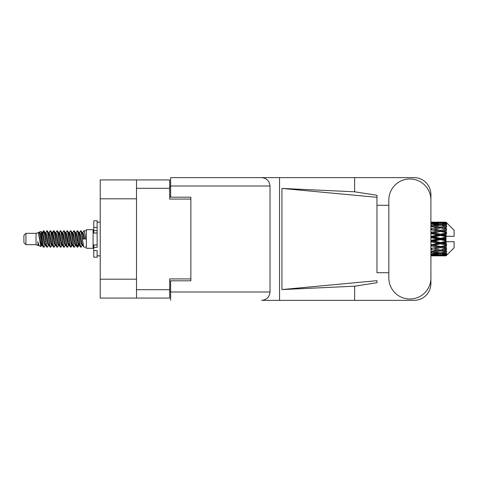 <?xml version="1.0" encoding="UTF-8"?>
<svg xmlns="http://www.w3.org/2000/svg" width="478" height="478" viewBox="0 0 478 478"><rect width="100%" height="100%" fill="white"/><g stroke="black" fill="none" stroke-linecap="round" stroke-linejoin="round"><path stroke-width="0.72" d="M136.505 198.812L100.231 198.812L100.231 179.931L169.684 179.931L169.684 199.081L190.853 199.081L190.853 197.193L190.853 280.807L170.628 280.807L170.628 291.998L270.016 291.998L270.016 186.002L170.628 186.002L170.628 177.637L414.05 177.637A16.855 16.855 0 0 1 430.905 194.498L430.905 205.289M190.853 280.807L190.853 278.919L169.684 278.919L169.684 298.069L100.231 298.069L100.231 279.188L136.505 279.188M100.231 198.812L100.231 279.188M136.505 298.069L136.505 179.931M170.628 291.323L169.684 291.323M169.684 186.677L170.628 186.677M388.829 277.975A21.038 21.038 0 0 0 409.867 299.013A21.038 21.038 0 0 0 430.905 277.975L430.905 200.025A21.038 21.038 0 0 0 409.867 178.987A21.038 21.038 0 0 0 388.829 200.025L388.829 277.975M270.016 291.998C269.484 297.041 266.7 299.831 261.657 300.363L414.05 300.363A16.855 16.855 0 0 0 430.905 283.502L430.905 272.711M388.829 272.711L376.963 272.717L376.963 197.324L376.963 272.717M281.936 188.428L376.963 197.324L376.963 195.269L354.628 191.798L281.936 188.428L281.936 289.572L376.963 280.676L376.963 282.731L354.628 286.203L354.628 300.363M281.936 289.572L354.628 286.203M354.628 191.798L354.628 177.637M279.552 300.363L279.552 177.637L170.628 177.637M376.963 205.283L388.829 205.289M190.853 197.193L170.628 197.193L170.628 186.002M170.628 300.363L170.628 291.998M261.657 177.637C266.7 178.169 269.484 180.959 270.016 186.002M25.926 244.664L25.926 233.336L23.9 235.361L23.9 242.639L25.926 244.664L36.035 244.664L38.144 245.537L38.527 245.136L38.222 245.399L39.065 245.399M25.926 233.336L36.035 233.336L36.035 244.664M86.339 239L86.339 248.303L93.085 248.303L93.085 229.697L86.339 229.697L86.339 239M36.035 233.336L38.383 232.619L40.863 246.66L39.082 245.68L37.816 241.551L38.144 245.537M41.198 241.587L40.755 243.565M40.863 246.66L42.434 243.535M39.453 231.92L41.066 231.471L42.225 239L42.225 242.149L40.594 233.784L39.453 231.92L38.754 232.864L39.065 232.601L39.907 234.471L41.592 243.529L42.13 245.136L42.709 245.184M75.303 232.601L76.151 232.601L77.203 230.772L78.045 233.18L80.334 247.018L81.23 247.018L82.473 244.915M77.203 230.772L77.86 230.982L78.464 233.18L80.155 244.82L80.997 247.228M79.097 233.085L80.573 230.772L81.415 233.18L83.71 247.018L86.339 247.228M82.586 232.864L83.943 230.772L84.785 233.18L85.634 239L82.682 239L81.23 230.982L82.891 234.471L83.734 239M42.225 242.149L43.486 247.228L44.149 247.018L45.386 244.915M42.225 239L43.068 244.82L43.91 247.228M42.434 234.465L43.486 230.772L44.329 233.18L46.623 247.018L47.519 247.018L48.642 245.136M43.486 230.772L44.149 230.982L44.753 233.18L46.438 244.82L47.28 247.228M44.962 232.601L45.804 232.601L46.862 230.772L47.704 233.18L49.993 247.018L50.889 247.018L52.126 244.915M51.128 244.503L51.463 242.376M46.862 230.772L47.519 230.982L48.123 233.18L49.808 244.82L50.65 247.228M51.427 245.184L51.708 243.535M48.332 232.601L49.174 232.601L50.232 230.772L51.074 233.18L53.363 247.018L54.259 247.018L55.382 245.136M50.232 230.772L50.889 230.982L51.493 233.18L53.183 244.82L54.026 247.228M52.544 234.465L53.602 230.772L54.444 233.18L56.739 247.018L57.635 247.018L58.872 244.915M57.868 244.503L58.202 242.376M53.602 230.772L54.259 230.982L54.868 233.18L56.553 244.82L57.396 247.228M58.173 245.184L58.447 243.535M55.615 232.864L56.972 230.772L57.814 233.18L60.108 247.018L61.005 247.018L62.242 244.915M61.244 244.503L61.578 242.376M56.972 230.772L57.635 230.982L58.238 233.18L59.923 244.82L60.766 247.228M61.543 245.184L61.823 243.535M58.872 233.085L60.348 230.772L61.19 233.18L63.478 247.018L64.375 247.018L65.498 245.136M60.348 230.772L61.005 230.982L61.608 233.18L63.293 244.82L64.136 247.228M61.817 232.601L62.666 232.601L63.717 230.772L64.56 233.18L66.848 247.018L67.745 247.018L68.981 244.915M67.984 244.503L68.318 242.376M63.717 230.772L64.375 230.982L64.978 233.18L66.669 244.82L67.512 247.228M68.282 245.184L68.563 243.535M65.725 232.864L67.087 230.772L67.93 233.18L70.224 247.018L71.12 247.018L71.939 243.535M71.353 244.503L71.688 242.376M67.087 230.772L67.745 230.982L68.354 233.18L70.039 244.82L70.881 247.228M68.981 233.085L70.457 230.772L71.3 233.18L73.594 247.018L74.49 247.018L75.614 245.136M70.457 230.772L71.12 230.982L71.724 233.18L73.409 244.82L74.251 247.228M72.357 233.085L73.833 230.772L74.676 233.18L76.964 247.018L77.86 247.018L78.679 243.535M77.412 247.06L78.434 242.376M73.833 230.772L74.49 230.982L75.094 233.18L76.779 244.82L77.621 247.228M42.679 235.624L43.701 230.94M52.789 235.624L53.13 233.497M59.29 234.465L59.571 232.816M59.535 235.624L59.87 233.497M62.66 234.465L62.941 232.816M62.905 235.624L63.239 233.497M69.406 234.465L69.686 232.816M69.651 235.624L69.985 233.497M72.776 234.465L73.056 232.816M73.02 235.624L73.355 233.497M79.521 234.465L79.796 232.816M79.766 235.624L80.101 233.497M80.573 230.772L81.23 230.982M443.363 239L446.01 238.379L446.01 239.621L443.363 239L440.543 239L430.905 241.163M430.905 237.686L437.729 239L430.905 240.315M446.01 222.151L446.685 222.82L446.01 222.151L443.363 222.174L446.01 222.151M446.01 222.407L440.543 222.778L434.335 222.443L446.01 222.407L446.685 222.993L446.01 222.228M446.01 222.79L446.01 223.172L443.363 222.969L446.01 222.79L446.685 223.238L446.01 222.473M446.01 223.674L440.543 224.421L434.335 223.746L440.543 223.184L446.01 223.674L446.685 224.092L446.01 223.172M446.01 224.445L446.01 225.108L443.363 224.768L446.685 224.648L446.01 223.824M446.01 225.897L440.543 226.984L434.335 226.01L440.543 225.132L446.685 226.124L446.01 225.108M446.01 227.014L446.01 227.922L443.363 227.462L446.685 226.954L446.01 226.124M446.01 228.95L440.543 230.306L434.335 229.093L440.543 227.952L446.685 228.968L446.01 227.922M446.01 230.342L446.01 231.43L443.363 230.88L446.685 230.026L446.01 229.237M446.01 232.631L446.01 232.959L440.543 234.172L434.335 232.792L440.543 231.466L446.01 232.631L446.685 232.439L446.01 231.43M446.01 234.208L446.01 235.409L443.363 234.806L446.01 234.208L446.685 233.652L446.01 232.959M446.01 236.712L446.01 237.064L440.543 238.337L434.335 236.885L440.543 235.451L446.01 236.712L446.01 236.305L446.667 236.305L446.01 235.409M446.667 236.305L454.1 236.305L454.1 230.235L446.38 222.515M446.01 238.379L446.01 237.064M446.01 240.936L446.01 241.288L440.543 242.549L434.335 241.115L440.543 239.663L446.01 240.936L446.01 239.621M446.38 255.485L454.1 247.765L454.1 241.695L446.01 241.695L446.01 241.288M446.01 242.591L446.01 243.792L443.363 243.194L446.01 242.591L446.667 241.695M446.01 245.041L446.01 245.369L440.543 246.534L434.335 245.208L440.543 243.828L446.01 245.041L446.685 244.348L446.01 243.792M446.01 246.57L446.01 247.658L443.363 247.12L446.01 246.57L446.685 245.561L446.01 245.369M446.01 248.763L440.543 250.048L434.335 248.907L440.543 247.694L446.01 248.763L446.685 247.974L446.01 247.658M446.01 250.078L446.01 250.986L443.363 250.538L446.01 250.078L446.685 249.032L446.01 249.05M446.01 251.876L440.543 252.868L434.335 251.99L440.543 251.016L446.01 251.876L446.685 251.046L446.01 250.986M446.01 252.892L446.01 253.555L443.363 253.232L446.01 252.892L446.685 251.876L446.01 252.103M446.01 254.177L440.543 254.816L434.335 254.254L440.543 253.579L446.01 254.177L446.685 253.352L446.01 253.555M446.01 254.828L446.01 255.21L443.363 255.031L446.01 254.828L446.685 253.908L446.01 254.326M436.032 255.844L440.543 255.855L434.335 255.557L440.543 255.222L446.01 255.527L446.685 254.762L446.01 255.21M446.01 255.527L440.543 255.772M446.01 255.772L443.363 255.826L446.01 255.772L446.685 255.007L446.01 255.593M446.685 255.18L446.01 255.85L446.685 255.18M440.543 255.855L445.06 255.844M431.509 255.855L437.729 255.826L431.509 255.67L431.509 254.894M430.905 255.688L431.509 255.67M438.207 255.706L437.729 255.826M430.905 254.577L437.729 255.031L430.905 255.389M431.509 254.523L431.509 253.645M439.151 254.696L437.729 255.031M433.355 255.318L434.335 255.557M440.543 255.222L440.543 254.392M442.885 255.706L443.363 255.826M430.905 252.486L437.729 253.232L430.905 253.896M431.246 251.518L430.905 251.577M431.509 252.402L431.509 251.47L434.335 251.99M439.921 252.784L437.729 253.232M432.506 253.848L434.335 254.254M440.543 253.579L440.543 252.665M441.941 254.696L443.363 255.031M430.905 249.546L437.729 250.538L430.905 251.464M431.509 249.438L431.509 248.512L430.905 248.62M430.905 245.943L437.729 247.12L430.905 248.596M440.543 251.016L440.543 250.078L438.29 250.442L440.543 250.078L443.363 250.538L434.335 248.907M441.17 252.784L443.363 253.232M431.509 248.369L430.905 248.249M431.509 245.817L431.509 244.957L430.905 245.083M430.905 241.904L437.729 243.194L430.905 245.011M440.543 247.694L440.543 246.797L430.905 248.405M440.543 246.534L437.729 247.12M440.543 250.048L446.685 249.032M431.509 244.587L430.905 244.449M431.509 241.766L431.509 241.026L430.905 241.043M440.543 243.828L440.543 243.027L431.509 244.957L434.335 245.208M440.543 242.549L440.543 243.027L437.729 243.194M446.685 245.561L440.543 246.797L443.363 247.12M431.509 237.542L431.509 236.974L430.905 237.106M430.905 233.551L437.729 234.806L431.509 236.234L431.509 236.974L430.905 236.957M431.509 240.458L431.509 241.026L434.335 241.115M440.543 239.663L440.543 239L437.729 239M446.577 241.695L440.543 243.027L443.363 243.194M431.509 236.234L430.905 236.096M431.509 233.413L431.509 233.043L430.905 233.168M430.905 229.751L437.729 230.88L431.509 232.183L431.509 233.043L430.905 232.989M440.543 235.451L440.543 234.973L431.509 236.974L434.335 236.885M440.543 234.172L440.543 234.973L437.729 234.806M440.543 238.337L440.543 239L430.905 236.837M446.01 237.769L440.543 239L446.01 240.231M431.509 232.183L430.905 232.057M431.509 229.631L430.905 229.595M430.905 226.536L437.729 227.462L431.509 228.562L431.509 229.488L430.905 229.404M440.543 231.466L431.509 233.043L434.335 232.792M440.543 230.306L440.543 231.203L437.729 230.88M446.685 233.652L440.543 234.973L443.363 234.806M431.509 228.562L430.905 228.454M431.246 226.482L430.905 226.423M440.543 227.952L434.335 229.093M446.685 228.968L437.729 227.462L440.543 227.922L442.801 227.558L440.543 227.922L440.543 226.984M446.685 230.026L440.543 231.203L443.363 230.88M430.905 224.104L437.729 224.768L430.905 225.514M431.509 225.598L431.509 226.53L434.335 226.01M439.921 225.216L437.729 224.768M430.905 222.611L437.729 222.969L430.905 223.423M431.509 223.477L431.509 224.355M439.151 223.304L437.729 222.969M432.506 224.152L434.335 223.746M440.543 224.421L440.543 225.335M441.17 225.216L443.363 224.768M431.509 222.145L437.729 222.174L430.905 222.312M431.509 222.33L431.509 223.107M438.207 222.294L437.729 222.174M433.355 222.682L434.335 222.443M440.543 222.778L440.543 223.608M441.941 223.304L443.363 222.969M445.06 222.156L436.032 222.156M442.885 222.294L443.363 222.174M37.816 244.957L38.222 245.399M41.425 232.684L41.897 232.864L42.434 234.471L44.119 243.529L44.962 245.399L45.267 245.136M47.519 230.982L49.174 234.471L50.865 243.529L51.708 245.399L52.012 245.136M53.393 239L53.811 236.55M54.259 230.982L55.92 234.471L57.605 243.529L58.447 245.399L59.29 245.399M61.005 230.982L62.666 234.471L64.351 243.529L65.193 245.399L66.036 245.399M66.878 239L67.296 236.55M67.745 230.982L69.406 234.471L71.091 243.529L71.933 245.399L72.357 244.915M74.49 230.982L76.151 234.471L77.836 243.529L78.679 245.399L79.521 243.535M37.816 241.551L39.082 245.68M42.01 233.085L42.434 232.601L43.277 234.471L44.962 243.529L46.623 247.018M49.174 232.601L50.023 234.471L51.708 243.529L53.363 247.018M55.078 232.601L55.92 232.601L56.763 234.471L58.447 243.529L60.108 247.018M62.666 232.601L63.508 234.471L65.193 243.529L66.848 247.018M67.296 241.45L67.721 239M69.101 232.864L69.406 232.601L70.248 234.471L71.933 243.529L73.594 247.018M76.151 232.601L76.994 234.471L78.679 243.529L80.334 247.018M82.049 232.601L82.891 232.601L83.734 234.471L84.576 239M38.383 232.619L40.75 243.529L41.592 245.399L41.897 245.136M44.149 230.982L45.804 234.471L47.489 243.529L48.332 245.399L49.174 245.399M51.708 234.465L52.55 232.601L51.708 232.601L52.55 234.471L54.235 243.529L55.078 245.399L55.92 245.399M57.635 230.982L59.29 234.471L60.975 243.529L61.817 245.399L62.128 245.136M63.508 239L63.927 236.55M64.375 230.982L66.036 234.471L67.721 243.529L68.563 245.399L68.868 245.136M71.12 230.982L72.776 234.471L74.46 243.529L75.303 245.399L76.151 245.399M79.217 232.864L79.521 232.601L78.679 232.601L79.521 234.471L81.206 243.529L82.049 245.399L82.353 245.136M45.804 232.601L46.647 234.471L48.332 243.529L49.993 247.018M52.55 232.601L53.393 234.471L55.078 243.529L56.739 247.018M58.985 232.864L59.29 232.601L60.132 234.471L61.817 243.529L63.478 247.018M65.193 232.601L66.036 232.601L66.878 234.471L68.563 243.529L70.224 247.018M71.933 232.601L72.776 232.601L73.618 234.471L75.303 243.529L76.964 247.018M77.412 241.45L77.836 239M79.521 232.601L80.364 234.471L82.049 243.529L83.71 247.018M446.685 232.439L430.905 229.38M446.577 236.305L430.905 232.917M446.685 244.348L430.905 240.894M446.685 247.974L430.905 244.832M97.13 244.957L93.76 244.957L93.76 247.359L97.13 247.359L97.13 227.397L93.76 227.397L93.76 220.794L97.13 220.794L97.13 230.641L93.76 230.641L93.76 233.043L97.13 233.043M93.76 247.359L93.76 257.206L97.13 257.206L97.13 250.603L93.76 250.603M93.76 227.397L93.76 230.641M136.505 289.71L169.684 289.71M169.684 188.29L136.505 188.29M169.684 281.213L170.628 281.213M170.628 196.787L169.684 196.787M97.13 233.013L93.76 233.013M97.13 244.987L93.76 244.987M93.085 246.08L93.76 246.08M438.852 255.855L442.24 255.855M430.905 222.145L433.205 222.145M438.852 222.145L442.24 222.145M83.943 230.772L86.339 230.772M93.085 231.92L93.76 231.92M41.066 231.471L41.897 232.864M71.12 247.018L72.244 245.136M77.86 247.018L78.984 245.136M41.592 232.601L42.434 232.601M44.962 245.399L45.804 245.399M51.708 245.399L52.55 245.399M68.563 232.601L69.406 232.601M71.933 245.399L72.776 245.399M78.679 245.399L79.521 245.399M42.13 232.864L43.253 230.982M50.889 230.982L52.012 232.864M77.86 230.982L78.984 232.864M38.222 232.601L39.065 232.601M41.592 245.399L42.434 245.399M58.447 232.601L59.29 232.601M61.817 245.399L62.666 245.399M68.563 245.399L69.406 245.399M82.049 245.399L82.891 245.399M42.13 245.136L43.253 247.018M52.239 232.864L53.363 230.982M97.13 255.855L100.231 255.855M97.13 222.145L100.231 222.145"/></g></svg>
